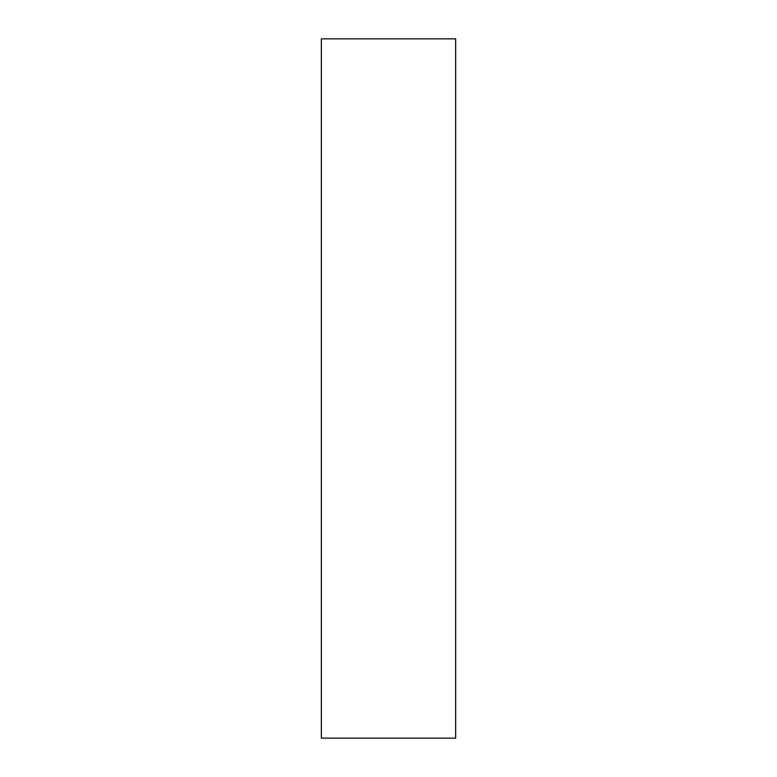 <?xml version="1.0" encoding="UTF-8"?>
<svg xmlns="http://www.w3.org/2000/svg" width="777" height="777" viewBox="0 0 777 777"><rect width="100%" height="100%" fill="white"/><g stroke="black" fill="none" stroke-linecap="round" stroke-linejoin="round"><path stroke-width="1.17" d="M455.652 738.15L321.348 738.15L455.652 738.15L455.652 38.85L321.348 38.85L455.652 38.85L455.652 738.15M321.348 38.85L321.348 738.15L321.348 38.85"/></g></svg>
